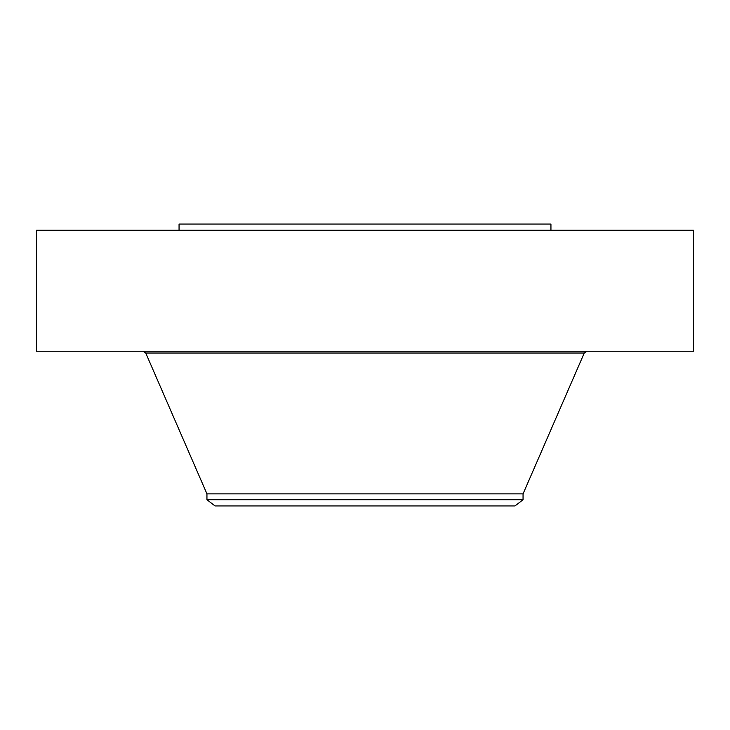 <?xml version="1.0" encoding="UTF-8"?>
<svg xmlns="http://www.w3.org/2000/svg" width="730" height="730" viewBox="0 0 730 730"><rect width="100%" height="100%" fill="white"/><g stroke="black" fill="none" stroke-linecap="round" stroke-linejoin="round"><path stroke-width="1.09" d="M36.5 230.251L693.5 230.251L693.5 351.24L36.5 351.24L36.5 230.251M179.06 230.251L179.06 224.055L550.94 224.055L550.94 230.251M206.946 499.721L523.054 499.721L514.942 505.945L215.058 505.945L206.946 499.721L206.946 493.863L523.054 493.863L584.255 353.028L586.984 351.24M206.946 493.863L145.744 353.028L584.255 353.028M523.054 499.721L523.054 493.863M145.744 353.028L143.016 351.24"/></g></svg>
